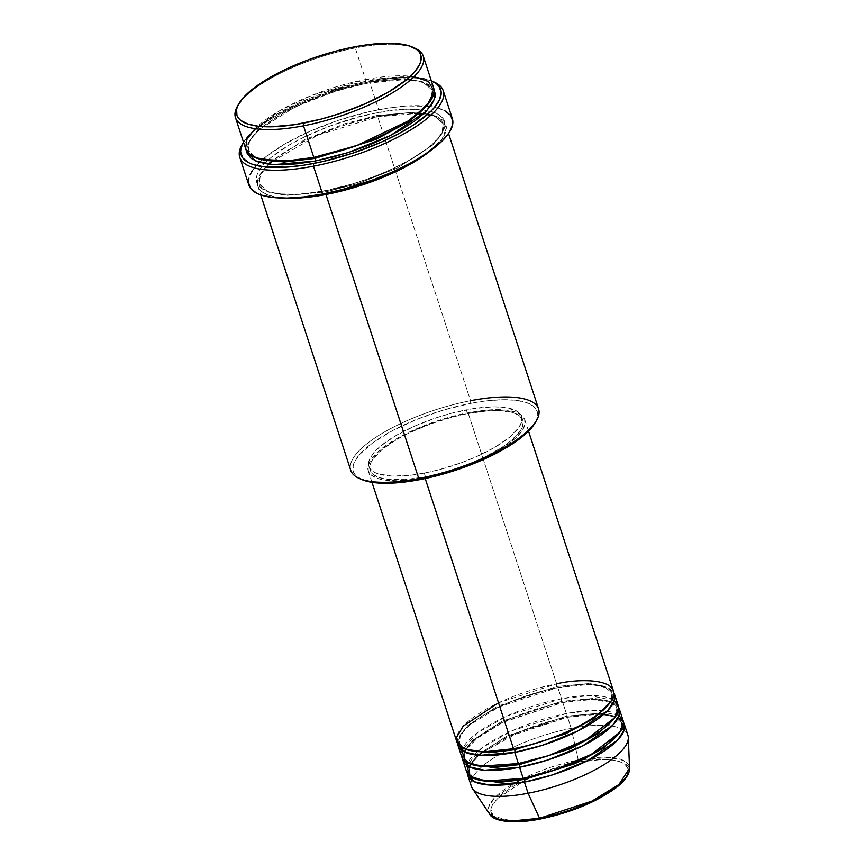 <?xml version="1.0" encoding="UTF-8"?>
<svg xmlns="http://www.w3.org/2000/svg" width="865" height="865" viewBox="0 0 865 865"><rect width="100%" height="100%" fill="white"/><g stroke="black" fill="none" stroke-linecap="round" stroke-linejoin="round"><path stroke-width="0.65" stroke-dasharray="4.33 3.24" d="M540.29 819.025A2.054 0.724 79.1 0 0 540.517 818.863C559.093 816.279 610.614 798.936 625.46 777.786C638.511 756.983 598.299 757.318 578.198 762.184A2.054 0.724 79.1 0 0 578.274 760.021L609.944 757.405L623.589 760.497L629.536 768.25A73.925 23.333 -18.1 0 0 578.274 760.021L571.214 728.384A82.337 25.993 161.9 0 1 628.325 737.542M627.914 735.239A82.337 25.993 -18.1 0 0 571.214 728.384L567.581 717.236A82.337 25.993 161.9 0 0 467.36 773.332L469.944 764.876L478.745 755.156L508.804 736.548L567.581 717.236A2.054 0.724 -100.9 0 1 567.343 717.409A2.054 0.724 -100.9 0 1 566.434 716.198L506.901 736.093L477.642 755.113L470.084 764.725L469.1 772.759L474.917 778.814L469.1 772.759L470.084 764.725L477.642 755.113L506.901 736.093L566.434 716.198A2.054 0.724 -100.9 0 1 566.359 713.528L562.726 702.391A82.337 25.993 161.9 0 0 462.505 758.475L465.089 750.02L473.89 740.299L503.949 721.691L562.726 702.391A2.054 0.724 -100.9 0 1 562.488 702.553A2.054 0.724 -100.9 0 1 561.58 701.342L502.057 721.237L472.787 740.267L465.229 749.869L464.246 757.913L470.063 763.957L464.246 757.913L465.229 749.869L472.787 740.267L502.057 721.237L561.58 701.342A2.054 0.724 -100.9 0 1 561.504 698.671L557.871 687.534A82.337 25.993 161.9 0 0 457.65 743.63L460.234 735.174L469.035 725.454L499.094 706.846L557.871 687.534A2.054 0.724 -100.9 0 1 557.633 687.707A2.054 0.724 -100.9 0 1 556.725 686.486L497.202 706.391L467.933 725.411L460.375 735.023L459.391 743.057L465.208 749.112L459.391 743.057L460.375 735.023L467.933 725.411L497.202 706.391L556.725 686.486A2.054 0.724 -100.9 0 1 556.649 683.826L498.521 702.823M618.205 705.537A82.337 25.993 -18.1 0 0 561.504 698.671L507.279 715.885L477.685 732.612L461.878 750.463M623.06 720.383A82.337 25.993 -18.1 0 0 566.359 713.528L512.134 730.73L482.54 747.457L466.722 765.32M414.724 48.083A98.805 31.183 -18.1 0 0 355.256 47.964L354.109 46.926L355.256 47.964A98.805 31.183 161.9 0 1 413.481 47.575M535.154 422.801A96.75 30.535 -18.1 0 0 470.625 403.382L470.549 400.711L377.713 116.656A2.054 0.724 -100.9 0 1 377.486 116.829A2.054 0.724 -100.9 0 1 376.567 115.618L344.832 123.706L304.826 139.589L269.566 162.523L260.452 174.103L259.262 183.78L268.95 192.257L286.661 195.404L325.878 191.835A2.054 0.724 -100.9 0 1 326.148 193.328A2.054 0.724 79.1 0 0 325.878 191.835L286.661 195.404L268.95 192.257L259.262 183.78L260.452 174.103L269.566 162.523L304.826 139.589L344.832 123.706L376.567 115.618A2.054 0.724 -100.9 0 1 376.491 112.947C350.974 116.494 280.217 140.314 259.814 169.367C241.897 197.934 297.138 197.48 324.732 190.797A2.054 0.724 -100.9 0 1 324.959 190.624A2.054 0.724 -100.9 0 1 325.878 191.835A2.054 0.724 79.1 0 0 324.959 190.624A2.054 0.724 79.1 0 0 324.732 190.797L352.206 184.04L370.588 177.952L388.212 170.859L411.729 158.955L429.992 146.434L438.436 138.281L441.41 134.378L444.718 127.123L445.021 123.836L442.891 118.094L437.225 113.65L433.116 111.974L416.238 109.293L393.716 110.277L376.491 112.947L358.283 117.11L330.635 125.793L304.707 136.713L289.494 144.79L271.242 157.311L262.787 165.464L257.716 173.097L256.516 176.622L256.213 179.909L258.343 185.651L264.009 190.084L268.107 191.76L278.649 193.955L299.495 194.192L324.732 190.797C350.249 187.24 421.017 163.431 441.41 134.378C459.326 105.811 404.096 106.265 376.491 112.947A2.054 0.724 79.1 0 0 376.567 115.618L415.784 112.05L433.484 115.196L443.183 123.673L441.993 133.351L432.878 144.931L397.619 167.864L357.613 183.748L325.878 191.835L357.613 183.748L397.619 167.864L432.878 144.931L441.993 133.351L443.183 123.673L433.484 115.196L415.784 112.05L376.567 115.618A2.054 0.724 79.1 0 0 377.486 116.829A2.054 0.724 79.1 0 0 377.713 116.656A98.805 31.183 161.9 0 1 445.745 124.884A98.805 31.183 161.9 0 1 430.846 150.445L442.199 138.714L446.243 128.334L442.858 120.419L433.56 115.445L405.988 113.077L377.713 116.656L470.549 400.711A98.805 31.183 -18.1 0 0 350.757 470.333M433.971 81.98A107.044 33.789 -18.1 0 0 369.55 81.851L368.404 80.813A104.979 33.14 161.9 0 1 431.343 80.823L423.363 78.401L410.637 76.931L386.698 77.98L358.813 82.835L329.392 91.074L300.966 101.983L275.967 114.645L256.57 127.944L247.595 136.605L243.508 142.217A104.979 33.14 161.9 0 1 368.404 80.813L369.55 81.851A107.044 33.789 161.9 0 1 432.738 81.472M433.603 87.754A98.805 31.183 -18.1 0 0 365.571 79.526A2.054 0.724 79.1 0 0 365.646 82.197L404.863 78.639L422.563 81.775L432.262 90.252L430.781 100.502L432.262 90.252L422.563 81.775L404.863 78.639L365.646 82.197A2.054 0.724 79.1 0 0 366.555 83.408A2.054 0.724 79.1 0 0 366.792 83.245L348.573 87.397L320.926 96.08L303.312 103.173L279.784 115.088L261.533 127.609L253.077 135.762L248.006 143.385L246.568 150.942L249.358 140.833L259.727 129.144L295.798 106.622L335.393 91.193L366.792 83.245A2.054 0.724 -100.9 0 1 366.555 83.408A2.054 0.724 -100.9 0 1 365.646 82.197L333.912 90.284L293.905 106.179L258.646 129.101L249.531 140.681L248.342 150.369L255.586 157.776L248.342 150.369L249.531 140.681L258.646 129.101L293.905 106.179L333.912 90.284L365.646 82.197A2.054 0.724 -100.9 0 1 365.571 79.526L312.276 95.204L280.519 110.244L255.034 128.658M314.027 157.214C287.494 162.079 268.204 162.144 256.17 157.398C250.623 154.327 248.017 151.981 248.342 150.369L247.963 147.245C248.385 143.947 248.752 139.557 260.927 128.442C281.428 110.32 327.262 90.717 366.565 83.408C383.855 80.121 398.462 79.018 410.399 80.099C428.759 81.894 432.013 88.554 432.262 90.252C432.911 91.831 434.814 98.772 419.925 111.953C399.543 130.139 353.493 149.872 314.027 157.214A2.054 0.724 79.1 0 0 313.811 157.376A2.054 0.724 -100.9 0 1 314.038 157.214A2.054 0.724 -100.9 0 1 314.287 157.279M325.943 194.506C298.349 201.188 243.119 201.642 261.035 173.076C281.428 144.022 352.196 120.213 377.713 116.656A98.805 31.183 161.9 0 0 257.911 186.278L260.733 194.917M613.35 690.681A82.337 25.993 -18.1 0 0 556.649 683.826A2.054 0.724 79.1 0 0 556.725 686.486L589.27 683.534L603.954 686.14L611.998 693.179L610.874 701.493L611.998 693.179L603.954 686.14L589.27 683.534L556.725 686.486A2.054 0.724 79.1 0 0 557.633 687.707A2.054 0.724 79.1 0 0 557.871 687.534A82.337 25.993 161.9 0 1 613.739 692.606L604.408 686.529L589.606 684.442L557.871 687.534L561.504 698.671A82.337 25.993 -18.1 0 0 461.683 756.691M424.92 477.642L425.212 478.529L424.92 477.642L455.52 469.598L484.746 457.834L497.418 451.108L508.144 444.145L516.491 437.236L522.157 430.629L524.914 424.574L524.655 419.32L521.39 415.059L515.248 411.956L506.457 410.14L495.375 409.653L482.411 410.551L468.062 412.767A82.337 25.993 161.9 0 1 524.752 419.622A82.337 25.993 161.9 0 1 424.92 477.642A82.337 25.993 161.9 0 1 368.231 470.787A82.337 25.993 161.9 0 1 468.062 412.767L437.463 420.812L408.237 432.576L395.565 439.301L384.839 446.254L376.491 453.174L370.825 459.78L368.068 465.824L368.328 471.09L371.593 475.35L377.735 478.453L386.525 480.27L397.608 480.745L410.572 479.859L424.92 477.642M556.649 683.826L468.062 412.767L556.649 683.826A82.337 25.993 -18.1 0 0 456.828 741.835M424.25 473.112L425.461 476.831A80.283 25.345 -18.1 0 0 522.795 420.26A80.283 25.345 -18.1 0 0 467.522 413.578L466.311 409.869A80.283 25.345 161.9 0 1 521.584 416.552A80.283 25.345 161.9 0 1 424.25 473.112L439.042 469.738L461.51 462.678L475.826 456.925L494.931 447.248L509.766 437.074L519.054 427.278L521.736 421.385L521.487 416.26L520.254 414.054L515.648 410.443L503.744 407.296L492.942 406.831L473.436 408.626L451.508 413.243L436.479 417.709L414.735 426.056L395.619 435.733L380.784 445.907L373.918 452.536L369.798 458.731L368.825 461.596L368.577 464.267L370.307 468.938L374.913 472.539L378.243 473.901L391.953 476.085L410.259 475.285L424.25 473.112A80.283 25.345 161.9 0 1 368.977 466.43A80.283 25.345 161.9 0 1 466.311 409.869L467.522 413.578A80.283 25.345 -18.1 0 0 370.188 470.149A80.283 25.345 -18.1 0 0 425.461 476.831L424.25 473.112M538.581 408.94A98.805 31.183 -18.1 0 0 470.549 400.711L470.625 403.382L487.482 400.765L502.716 399.727L515.745 400.29L526.061 402.43L533.283 406.074L537.111 411.08L537.425 417.254L535.186 422.758M452.222 118.224L452.352 118.602A107.044 33.789 -18.1 0 0 430.392 106.514A107.044 33.789 -18.1 0 0 378.654 109.704L369.55 81.851L378.654 109.704A107.044 33.789 -18.1 0 0 259.446 162.382A107.044 33.789 -18.1 0 0 248.871 185.121M414.032 76.682L365.571 79.526L355.256 47.964L365.571 79.526A98.805 31.183 -18.1 0 0 245.779 149.148M614.366 700.618L589.789 695.557L561.504 698.671A2.054 0.724 79.1 0 0 561.58 701.342L594.114 698.39L608.809 700.996L616.853 708.024L615.729 716.35L616.853 708.024L608.809 700.996L594.114 698.39L561.58 701.342A2.054 0.724 79.1 0 0 562.488 702.553A2.054 0.724 79.1 0 0 562.726 702.391L566.359 713.528A2.054 0.724 79.1 0 0 566.434 716.198L598.969 713.247L613.663 715.842L621.708 722.88L620.583 731.206L621.708 722.88L613.663 715.842L598.969 713.247L566.434 716.198A2.054 0.724 79.1 0 0 567.343 717.409A2.054 0.724 79.1 0 0 567.581 717.236A82.337 25.993 161.9 0 1 623.449 722.318L614.118 716.231L599.315 714.155L567.581 717.236L571.214 728.384A82.337 25.993 -18.1 0 0 471.382 786.393M562.726 702.391A82.337 25.993 161.9 0 1 618.594 707.462L609.263 701.374L594.46 699.298L562.726 702.391M619.221 715.474L594.644 710.403L566.359 713.528A82.337 25.993 -18.1 0 0 466.527 771.548M472.42 788.502A82.337 25.993 161.9 0 1 571.214 728.384L578.274 760.021A73.925 23.333 -18.1 0 0 489.568 813.997L488.693 806.926L494.369 798.017L521.022 779.57L578.274 760.021A2.054 0.724 -100.9 0 1 578.198 762.184L551.47 769.212L531.986 776.694L514.859 785.366L501.57 794.481L493.255 803.261L490.844 808.537L490.628 810.938L492.174 815.111L493.926 816.852L502.857 820.507M534.127 819.977L547.091 817.479M623.297 780.63L626.995 775.072L627.871 772.499L627.644 767.915L624.79 764.184L619.427 761.481L611.75 759.881L602.062 759.47L578.198 762.184M516.654 821.577L522.136 821.339M238.286 104.838A98.805 31.183 161.9 0 1 355.256 47.964A98.805 31.183 -18.1 0 0 237.583 105.973M366.792 83.245L392.029 79.84L412.864 80.088L418.509 80.975L427.515 83.948L430.781 85.992L434.035 89.668L423.039 82.153L405.209 79.548L366.792 83.245M242.762 143.558A107.044 33.789 161.9 0 1 369.55 81.851A107.044 33.789 -18.1 0 0 242.07 144.704M252.256 170.816L259.608 162.231L264.625 157.765L284.401 144.196L309.886 131.296L338.875 120.159L368.879 111.758L388.158 108.049L405.999 106.017L428.575 106.276L434.695 107.249L444.437 110.471M248.352 182.245L249.974 174.86M285.039 198.096A98.805 31.183 161.9 0 1 257.911 186.278M361.667 479.47L354.92 474.561L353.439 471.901L353.136 465.727L354.315 462.267L359.289 454.795L372.837 442.729L392.634 430.554L416.952 419.32L443.723 409.988L470.625 403.382A96.75 30.535 -18.1 0 0 374.761 441.355A96.75 30.535 -18.1 0 0 361.711 479.491M467.522 413.578L488.033 410.81L499.808 410.615L513.529 412.789L519.519 415.816L522.698 419.968L523.195 422.423L521.973 427.959L520.265 430.997L510.988 440.782L501.646 447.583L483.784 457.52L469.998 463.608L447.789 471.339L425.461 476.831L404.95 479.599L388.017 479.394L379.454 477.621L373.464 474.593L371.518 472.647L369.788 467.987L371.009 462.451L372.718 459.412L381.995 449.627L396.83 439.452L409.199 432.889L430.262 424.012L452.719 416.962L467.522 413.578M359.332 478.442A98.805 31.183 161.9 0 1 372.664 439.496A98.805 31.183 161.9 0 1 470.549 400.711M572.403 763.395L532.808 776.337M527.207 778.878L496.618 799.076L490.779 808.894L493.191 816.225L514.405 821.588L540.03 818.95M513.734 748.528C491.482 752.604 475.415 752.637 465.532 748.625C461.142 746.127 459.088 744.268 459.391 743.057C460.072 741.175 454.839 739.748 469.208 725.649C485.968 710.479 524.59 693.838 557.655 687.697C594.05 679.349 615.285 689.978 611.998 693.179C612.496 694.325 614.063 699.85 602.364 710.424C585.702 725.627 546.929 742.375 513.734 748.528M610.43 702.337L615.685 705.916L616.853 708.024C617.351 709.181 618.918 714.695 607.219 725.27C590.557 740.483 551.784 757.221 518.589 763.384C496.337 767.45 480.27 767.482 470.387 763.481C465.997 760.984 463.943 759.124 464.246 757.913L463.932 755.567L466.062 749.523M610.333 702.293L590.903 699.471L562.51 702.553L502.424 722.567L479.286 736.299L466.116 749.436M482.108 752.691L519.8 731.779L567.354 717.409C603.759 709.051 624.995 719.691 621.708 722.88C622.205 724.037 623.773 729.552 612.074 740.126C595.412 755.329 556.638 772.077 523.444 778.24C501.192 782.306 485.124 782.338 475.242 778.338C470.852 775.829 468.798 773.98 469.1 772.759L468.787 770.423L470.809 764.563L478.983 755.296M418.703 113.315L377.497 116.829L317.714 135.2L271.999 161.733M269.166 164.274L261.479 173.389L258.884 180.666L259.262 183.78C258.938 185.391 261.544 187.737 267.09 190.819C279.125 195.566 298.414 195.501 324.948 190.624C364.425 183.294 410.464 163.55 430.846 145.374C445.735 132.194 443.842 125.252 443.183 123.673L441.647 120.938L435.29 116.613L419.882 113.391M524.752 419.622L528.526 431.148M521.584 416.552L522.795 420.26M445.745 124.884L448.567 133.524M368.977 466.43L370.188 470.149M368.231 470.787L371.993 482.313"/><path stroke-width="1.3" d="M629.536 768.25L618.908 784.555L591.941 801.109L539.544 818.268A2.054 0.724 79.1 0 0 540.29 819.025A2.054 0.724 -100.9 0 1 539.544 818.268A73.925 23.333 -18.1 0 0 629.536 768.25C630.077 769.418 629.039 778.176 615.339 788.285C595.563 802.417 570.554 812.668 540.301 819.025C511.702 824.669 492.477 820.788 489.568 813.997A73.925 23.333 -18.1 0 0 539.544 818.268L528.082 793.259L539.544 818.268L511.334 821.047L498.089 819.274L489.568 813.997L472.42 788.502A82.337 25.993 161.9 0 0 528.082 793.259A82.337 25.993 -18.1 0 0 627.914 735.239L624.271 724.102A82.337 25.993 161.9 0 1 524.439 782.111L489.46 785.052L474.258 781.733L467.36 773.332A82.337 25.993 161.9 0 0 467.749 775.256L471.382 786.393A82.337 25.993 -18.1 0 0 528.082 793.259L524.439 782.111L528.082 793.259A82.337 25.993 161.9 0 0 628.325 737.542L629.536 768.25M498.521 702.823L463.262 726.081L456.569 737.38L459.445 745.771L469.782 750.442L484.054 751.826L513.518 748.701A82.337 25.993 -18.1 0 0 613.35 690.681L528.526 431.148M614.561 694.39A82.337 25.993 161.9 0 0 613.739 692.606L614.388 700.553L607.825 710.468L578.08 730.86L542.777 745.198L514.729 752.409A2.054 0.724 79.1 0 0 514.664 749.739A2.054 0.724 79.1 0 0 513.994 748.603A2.054 0.724 -100.9 0 1 514.664 749.739L488.833 752.755L465.208 749.112L488.833 752.755L514.664 749.739A2.054 0.724 -100.9 0 1 514.729 752.409L479.751 755.35L464.559 752.031L457.65 743.63A82.337 25.993 161.9 0 0 458.039 745.554L461.683 756.691A82.337 25.993 -18.1 0 0 518.373 763.546A82.337 25.993 -18.1 0 0 618.205 705.537L614.561 694.39A82.337 25.993 161.9 0 1 514.729 752.409L518.373 763.546L514.729 752.409A82.337 25.993 161.9 0 1 458.039 745.554M461.878 750.463L465.229 761.395L480.28 766.217L518.373 763.546L548.605 755.621L586.416 739.521L614.939 717.496L618.605 707.689L614.366 700.618M619.416 709.246A82.337 25.993 161.9 0 0 618.594 707.462L619.243 715.398L612.679 725.324L582.934 745.706L547.632 760.043L519.584 767.266A2.054 0.724 79.1 0 0 519.519 764.595A2.054 0.724 79.1 0 0 518.849 763.46A2.054 0.724 -100.9 0 1 519.519 764.595L493.688 767.612L470.063 763.957L493.688 767.612L519.519 764.595A2.054 0.724 -100.9 0 1 519.584 767.266L484.605 770.207L469.403 766.877L462.505 758.475A82.337 25.993 161.9 0 0 462.894 760.411L466.527 771.548A82.337 25.993 -18.1 0 0 523.228 778.403A82.337 25.993 -18.1 0 0 623.06 720.383L619.416 709.246A82.337 25.993 161.9 0 1 519.584 767.266L523.228 778.403L519.584 767.266A82.337 25.993 161.9 0 1 462.894 760.411M466.722 765.32L470.084 776.251L485.124 781.063L523.228 778.403L553.459 770.477L591.271 754.377L619.794 732.352L623.46 722.545L619.221 715.474M624.271 724.102A82.337 25.993 161.9 0 0 623.449 722.318L624.098 730.255L617.534 740.18L587.789 760.562L552.486 774.899L524.439 782.111A2.054 0.724 79.1 0 0 524.374 779.452A2.054 0.724 79.1 0 0 523.703 778.305A2.054 0.724 -100.9 0 1 524.374 779.452L498.543 782.457L474.917 778.814L498.543 782.457L524.374 779.452A2.054 0.724 -100.9 0 1 524.439 782.111A82.337 25.993 161.9 0 1 467.749 775.256M255.034 128.658L246.914 139.416L245.595 148.531L250.645 155.224L260.506 159.279L287.104 160.868L313.811 157.376L303.496 125.814A98.805 31.183 -18.1 0 0 401.392 87.03A98.805 31.183 -18.1 0 0 414.724 48.083L412.335 47.034A96.75 30.535 161.9 0 1 399.284 85.17A96.75 30.535 161.9 0 1 303.431 123.144L303.496 125.814L313.811 157.376A98.805 31.183 -18.1 0 0 433.603 87.754L423.288 56.193A98.805 31.183 161.9 0 1 303.496 125.814A98.805 31.183 161.9 0 1 235.464 117.586A98.805 31.183 161.9 0 1 238.286 104.838M238.891 103.724L237.583 105.973A98.805 31.183 -18.1 0 0 303.496 125.814L303.431 123.144A96.75 30.535 161.9 0 1 238.891 103.724A96.75 30.535 161.9 0 1 354.109 46.926L336.28 50.992L309.205 59.49L283.828 70.195L268.928 78.099L251.045 90.36L242.773 98.34L237.81 105.811L236.632 109.271L236.934 115.445L238.416 118.105L240.773 120.451L247.985 124.095L258.311 126.236L271.34 126.798L294.835 124.647L321.261 119.078L339.383 113.693L365.581 103.627L388.612 91.971L406.496 79.71L414.768 71.73L419.73 64.259L420.909 60.799L420.606 54.625L419.125 51.965L416.768 49.619L409.556 45.975L393.034 43.347L370.966 44.31L354.109 46.926A96.75 30.535 161.9 0 1 412.335 47.034M260.733 194.917L350.757 470.333A98.805 31.183 -18.1 0 0 418.79 478.561L325.943 194.506L374.999 180.471L404.744 167.204L430.846 150.445A98.805 31.183 161.9 0 1 325.943 194.506A2.054 0.724 79.1 0 0 326.148 193.328A2.054 0.724 -100.9 0 1 325.943 194.506L418.79 478.561L419.936 479.599A96.75 30.535 -18.1 0 0 535.154 422.801L536.462 420.552A98.805 31.183 161.9 0 1 418.79 478.561A98.805 31.183 -18.1 0 0 538.581 408.94L448.567 133.524M470.549 400.711A98.805 31.183 161.9 0 1 536.462 420.552M239.767 157.279L248.871 185.121A107.044 33.789 -18.1 0 0 322.58 194.041L313.476 166.188A107.044 33.789 -18.1 0 0 419.525 124.171A107.044 33.789 -18.1 0 0 433.971 81.98L431.581 80.932A104.979 33.14 161.9 0 1 417.417 122.311A104.979 33.14 161.9 0 1 313.411 163.517L313.476 166.188L322.58 194.041A107.044 33.789 -18.1 0 0 452.352 118.613L443.258 90.771A107.044 33.789 161.9 0 1 313.476 166.188A107.044 33.789 161.9 0 1 239.767 157.279A107.044 33.789 161.9 0 1 242.762 143.558M243.379 142.444L242.07 144.704A107.044 33.789 -18.1 0 0 313.476 166.188L313.411 163.517A104.979 33.14 161.9 0 1 243.379 142.444A104.979 33.14 161.9 0 1 243.508 142.217L240.924 148.466L240.611 151.959L242.86 158.046L248.882 162.771L253.25 164.555L264.441 166.88L286.585 167.14L304.08 165.139L322.991 161.506L352.423 153.256L380.849 142.347L398.041 134.032L413.027 125.274L430.164 112.007L434.219 107.725L439.615 99.616L441.204 92.371L438.955 86.284L436.393 83.732L431.343 80.823A104.979 33.14 161.9 0 1 431.581 80.932M314.287 157.279A2.054 0.724 -100.9 0 1 314.957 158.425L284.001 162.047L255.586 157.776L284.001 162.047L314.957 158.425A2.054 0.724 -100.9 0 1 315.022 161.085L273.372 164.642L255.143 160.782L246.568 150.942M425.212 478.529L513.518 748.701L425.212 478.529M432.738 81.472A107.044 33.789 161.9 0 1 443.258 90.771M413.481 47.575A98.805 31.183 161.9 0 1 423.288 56.193M547.091 817.479L573.906 809.51L592.774 801.552L608.776 792.654L617.145 786.566L623.297 780.63M502.857 820.507L516.654 821.577M522.136 821.339L534.127 819.977M235.464 117.586L245.779 149.148A98.805 31.183 -18.1 0 0 313.811 157.376L356.521 145.666L408.193 120.97L426.975 105.476L434.1 91.474L428.618 81.591L414.032 76.682M314.038 157.214A2.054 0.724 79.1 0 1 314.957 158.425L375.843 139.46L409.988 121.014L430.781 100.502L409.988 121.014L375.843 139.46L314.957 158.425A2.054 0.724 79.1 0 1 315.022 161.085L348.465 152.5L390.58 135.459L426.348 111.174L434.479 99.27L434.035 89.668L435.311 94.123L435.009 97.421L431.7 104.676L424.91 112.601L414.886 120.905L402.02 129.242L386.806 137.319L369.831 144.812L351.741 151.429L333.241 156.933L315.022 161.085L297.809 163.755L282.25 164.826L268.939 164.253L258.397 162.058L251.034 158.338L247.12 153.224L246.503 150.207M444.437 110.471L450.579 115.283L452.882 121.5L452.557 125.057L448.978 132.918L441.615 141.514L424.153 155.04L408.864 163.972L391.348 172.449L372.253 180.125L342.302 189.532L322.58 194.041L303.929 196.928L287.072 198.085L272.659 197.458L261.241 195.09L256.797 193.273L250.645 188.462L248.352 182.245M249.974 174.86L252.256 170.816M325.943 194.506A98.805 31.183 161.9 0 1 285.039 198.096M535.186 422.758L531.272 428.186L523.001 436.165L505.117 448.427L482.086 460.083L455.887 470.149L428.77 477.74L403.079 482.216L381.022 483.178L369.29 481.816L361.667 479.47M371.993 482.313L456.828 741.835A82.337 25.993 -18.1 0 0 513.518 748.701C534.786 745.738 593.758 725.886 610.755 701.688C625.687 677.879 579.658 678.257 556.649 683.826M418.79 478.561A98.805 31.183 161.9 0 1 359.332 478.442L361.711 479.491A96.75 30.535 -18.1 0 0 419.936 479.599L418.79 478.561M524.374 779.452L575.063 763.633L603.446 748.257L620.583 731.206L603.446 748.257L575.063 763.633L524.374 779.452M519.519 764.595L570.219 748.787L598.591 733.401L615.729 716.35L598.591 733.401L570.219 748.787L519.519 764.595M514.664 749.739L565.364 733.931L593.736 718.555L610.874 701.493L593.736 718.555L565.364 733.931L514.664 749.739M578.198 762.184L572.403 763.395M532.808 776.337L527.207 778.878M482.108 752.691L478.983 755.296M271.999 161.733L269.166 164.274M419.882 113.391L418.703 113.315"/></g></svg>
